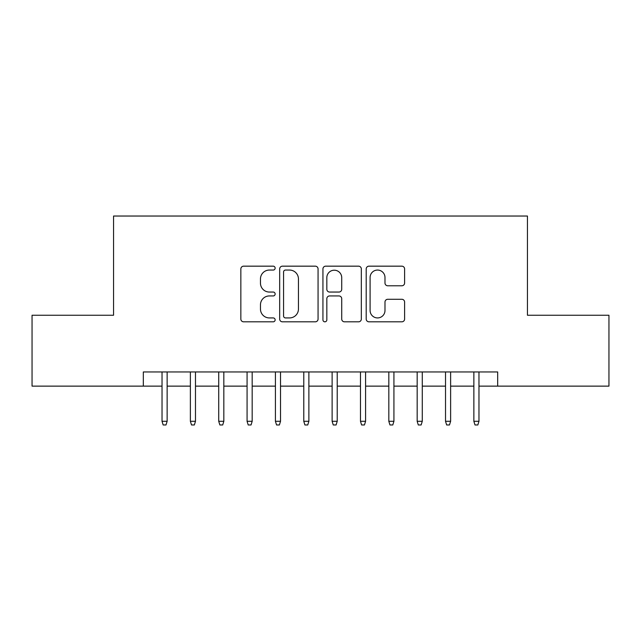 <?xml version="1.0" encoding="UTF-8"?>
<svg xmlns="http://www.w3.org/2000/svg" width="641" height="641" viewBox="0 0 641 641"><rect width="100%" height="100%" fill="white"/><g stroke="black" fill="none" stroke-linecap="round" stroke-linejoin="round"><path stroke-width="0.96" d="M275.141 268.114A1.947 1.947 0 0 0 273.194 266.167L243.628 266.167A2.78 2.78 0 0 0 240.848 268.948L240.848 319.034A2.78 2.78 0 0 0 243.628 321.822L273.194 321.822A1.947 1.947 0 0 0 275.141 319.875A1.947 1.947 0 0 0 273.194 317.928L269.372 317.928A8.902 8.902 0 0 1 260.462 309.018L260.462 304.844A8.902 8.902 0 0 1 269.372 295.942L273.194 295.942A1.947 1.947 0 0 0 275.141 293.995A1.947 1.947 0 0 0 273.194 292.048L269.372 292.048A8.902 8.902 0 0 1 260.462 283.138L260.462 278.971A8.902 8.902 0 0 1 269.372 270.061L273.194 270.061A1.947 1.947 0 0 0 275.141 268.114M401.819 285.782A2.78 2.78 0 0 0 404.607 283.002L404.607 268.948A2.78 2.78 0 0 0 401.819 266.167L368.984 266.167A2.78 2.78 0 0 0 366.203 268.948L366.203 319.034A2.78 2.78 0 0 0 368.984 321.822L401.819 321.822A2.78 2.78 0 0 0 404.607 319.034L404.607 302.063A2.78 2.78 0 0 0 401.819 299.283L387.773 299.283A2.78 2.78 0 0 0 384.985 302.063L384.985 310.484A7.444 7.444 0 0 1 377.541 317.928A7.444 7.444 0 0 1 370.097 310.484L370.097 277.505A7.444 7.444 0 0 1 377.541 270.061A7.444 7.444 0 0 1 384.985 277.505L384.985 283.002A2.78 2.78 0 0 0 387.773 285.782L401.819 285.782M143.32 386.13L32.05 386.13L32.05 315.252L113.553 315.252L113.553 216.033L527.447 216.033L527.447 315.252L608.95 315.252L608.95 386.13L497.68 386.13L497.68 371.956L143.32 371.956L143.32 386.13L162.029 386.13M318.064 268.948A2.78 2.78 0 0 0 315.284 266.167L282.449 266.167A2.78 2.78 0 0 0 279.668 268.948L279.668 319.034A2.78 2.78 0 0 0 282.449 321.822L315.284 321.822A2.78 2.78 0 0 0 318.064 319.034L318.064 268.948M325.716 266.167L358.551 266.167A2.78 2.78 0 0 1 361.332 268.948L361.332 319.034A2.78 2.78 0 0 1 358.551 321.822L344.497 321.822A2.78 2.78 0 0 1 341.717 319.034L341.717 298.722A2.78 2.78 0 0 0 338.937 295.942L329.61 295.942A2.78 2.78 0 0 0 326.83 298.722L326.83 319.875A1.947 1.947 0 0 1 324.883 321.822A1.947 1.947 0 0 1 322.936 319.875L322.936 268.948A2.78 2.78 0 0 1 325.716 266.167M167.133 386.13L190.377 386.13M195.481 386.13L218.725 386.13M223.829 386.13L247.073 386.13M252.177 386.13L275.422 386.13M280.526 386.13L303.778 386.13M308.874 386.13L332.126 386.13M337.222 386.13L360.474 386.13M365.578 386.13L388.823 386.13M393.927 386.13L417.171 386.13M422.275 386.13L445.519 386.13M450.623 386.13L473.867 386.13M478.971 386.13L497.68 386.13M285.509 270.061A1.947 1.947 0 0 0 283.562 272.008L283.562 315.973A1.947 1.947 0 0 0 285.509 317.928L289.54 317.928A8.902 8.902 0 0 0 298.45 309.018L298.45 278.971A8.902 8.902 0 0 0 289.54 270.061L285.509 270.061M341.717 277.649A7.444 7.444 0 0 0 334.273 270.206A7.444 7.444 0 0 0 326.83 277.649L326.83 289.267A2.78 2.78 0 0 0 329.61 292.048L338.937 292.048A2.78 2.78 0 0 0 341.717 289.267L341.717 277.649M162.029 421.281L163.167 424.967L165.995 424.967L167.133 421.281L162.029 421.281L162.029 371.956M167.133 421.281L167.133 371.956M190.377 421.281L191.515 424.967L194.351 424.967L195.481 421.281L190.377 421.281L190.377 371.956M195.481 421.281L195.481 371.956M218.725 421.281L219.863 424.967L222.699 424.967L223.829 421.281L218.725 421.281L218.725 371.956M223.829 421.281L223.829 371.956M247.073 421.281L248.211 424.967L251.048 424.967L252.177 421.281L247.073 421.281L247.073 371.956M252.177 421.281L252.177 371.956M275.422 421.281L276.559 424.967L279.396 424.967L280.526 421.281L275.422 421.281L275.422 371.956M280.526 421.281L280.526 371.956M303.778 421.281L304.908 424.967L307.744 424.967L308.874 421.281L303.778 421.281L303.778 371.956M308.874 421.281L308.874 371.956M332.126 421.281L333.256 424.967L336.092 424.967L337.222 421.281L332.126 421.281L332.126 371.956M337.222 421.281L337.222 371.956M360.474 421.281L361.604 424.967L364.441 424.967L365.578 421.281L360.474 421.281L360.474 371.956M365.578 421.281L365.578 371.956M388.823 421.281L389.952 424.967L392.789 424.967L393.927 421.281L388.823 421.281L388.823 371.956M393.927 421.281L393.927 371.956M417.171 421.281L418.301 424.967L421.137 424.967L422.275 421.281L417.171 421.281L417.171 371.956M422.275 421.281L422.275 371.956M445.519 421.281L446.649 424.967L449.485 424.967L450.623 421.281L445.519 421.281L445.519 371.956M450.623 421.281L450.623 371.956M473.867 421.281L475.005 424.967L477.833 424.967L478.971 421.281L473.867 421.281L473.867 371.956M478.971 421.281L478.971 371.956"/></g></svg>
